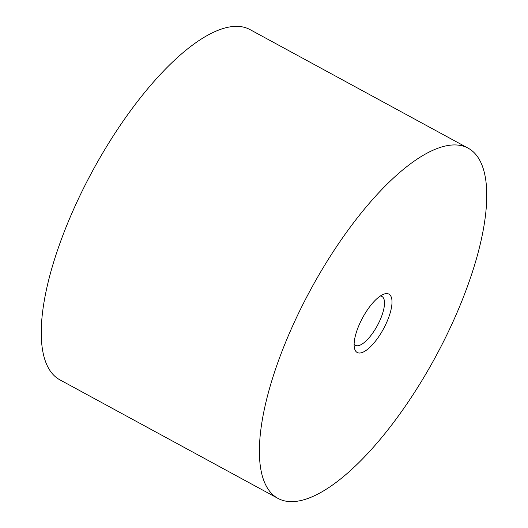 <?xml version="1.0" encoding="UTF-8"?>
<svg xmlns="http://www.w3.org/2000/svg" width="528" height="528" viewBox="0 0 528 528"><rect width="100%" height="100%" fill="white"/><g stroke="black" fill="none" stroke-linecap="round" stroke-linejoin="round"><path stroke-width="0.79" d="M354.116 344.223A27.819 9.9 118.5 0 0 355.357 345.325A27.819 9.9 118.5 0 0 377.342 325.611A27.819 9.9 118.5 0 0 381.929 296.446A27.819 9.9 118.5 0 0 380.332 295.997M362.281 318.404A33.211 11.821 118.5 0 0 354.446 348.117A33.211 11.821 118.5 0 0 383.453 328.937A33.211 11.821 118.5 0 0 383.783 294.162A33.211 11.821 118.5 0 0 362.281 318.404M308.312 293.977A199.261 70.917 118.5 0 0 277.9 498.353A199.261 70.917 118.5 0 0 435.376 357.166A199.261 70.917 118.5 0 0 468.244 148.223A199.261 70.917 118.5 0 0 308.312 293.977M468.244 148.223L250.107 29.641A199.261 70.917 118.5 0 0 90.176 175.388A199.261 70.917 118.5 0 0 59.763 379.771L277.9 498.353"/></g></svg>
